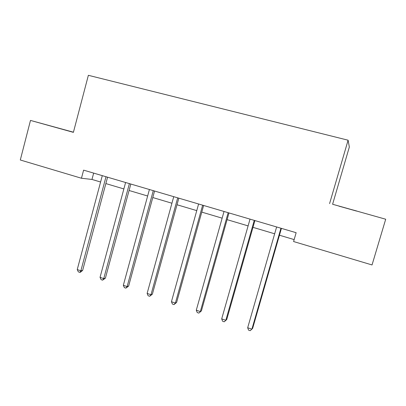 <?xml version="1.0" encoding="UTF-8"?>
<svg xmlns="http://www.w3.org/2000/svg" width="406" height="406" viewBox="0 0 406 406"><rect width="100%" height="100%" fill="white"/><g stroke="black" fill="none" stroke-linecap="round" stroke-linejoin="round"><path stroke-width="0.61" d="M73.435 132.194L30.486 120.42L20.3 159.994L81.459 178.244L91.974 179.447L100.597 182.015M332.6 204.259L385.7 219.225L332.6 204.259L349.333 147.048L348.104 140.207L88.366 75.308L73.395 132.356L30.486 120.42M385.7 219.225L372.038 264.951L293.589 241.54L296.147 232.704L83.606 170.144L81.459 178.244M329.581 203.614L348.104 140.207M105.859 183.578L123.866 188.937M129.072 190.485L147.642 196.012M152.788 197.539L171.936 203.239M177.016 204.751L196.763 210.623M201.782 212.115L222.148 218.174M227.091 219.646L248.107 225.898M252.974 227.345L274.659 233.8M279.445 235.221L294.152 239.596M93.659 173.103L91.974 179.447M356.549 210.953L338.985 206.157L356.514 211.064M73.43 132.224L49.07 125.525L73.41 132.3M280.947 228.228L251.898 329.185L247.68 327.749L276.623 226.954M281.419 228.365L252.644 328.373L250.233 330.692L248.548 330.119L247.68 327.749M254.257 220.372L225.822 320.283L221.696 318.877L250.025 219.128M254.907 220.565L226.736 319.537L224.249 321.801L222.6 321.237L221.696 318.877M226.736 319.537L224.249 321.801M228.162 212.693L200.325 311.58L196.291 310.204L224.026 211.475M228.984 212.932L201.401 310.9L198.838 313.102L197.23 312.549L196.291 310.204M201.401 310.9L198.838 313.102M202.65 205.182L175.387 303.064L171.439 301.719L198.605 203.99M203.629 205.472L176.615 302.45L175.387 303.064L173.981 304.596L172.408 304.053L171.439 301.719M176.615 302.45L173.981 304.596M177.691 197.839L150.986 294.736L147.124 293.416L173.738 196.671M178.833 198.174L152.362 294.183L150.986 294.736L149.667 296.273L148.124 295.746L147.124 293.416M152.362 294.183L149.667 296.273M153.275 190.647L127.114 286.585L123.333 285.296L149.408 189.511M154.564 191.028L128.626 286.088L127.114 286.585L125.87 288.128L124.363 287.61L123.333 285.296M128.626 286.088L125.87 288.128M129.387 183.619L103.743 278.607L100.043 277.344L125.596 182.502M130.813 184.04L105.393 278.171L103.743 278.607L102.576 280.155L101.099 279.648L100.043 277.344M105.393 278.171L102.576 280.155M106.002 176.737L80.865 270.797L77.241 269.559L102.292 175.641M107.565 177.194L82.641 270.411L80.865 270.797L79.769 272.345L78.328 271.853L77.241 269.559M82.641 270.411L80.484 272.187L79.769 272.345M280.906 228.35L281.165 228.294M254.217 220.494L254.557 220.458M228.126 212.81L228.542 212.805M202.609 205.299L203.101 205.314M177.655 197.95L178.214 197.991M153.24 190.764L153.869 190.825M129.352 183.73L130.042 183.811M105.966 176.849L106.722 176.945"/></g></svg>
